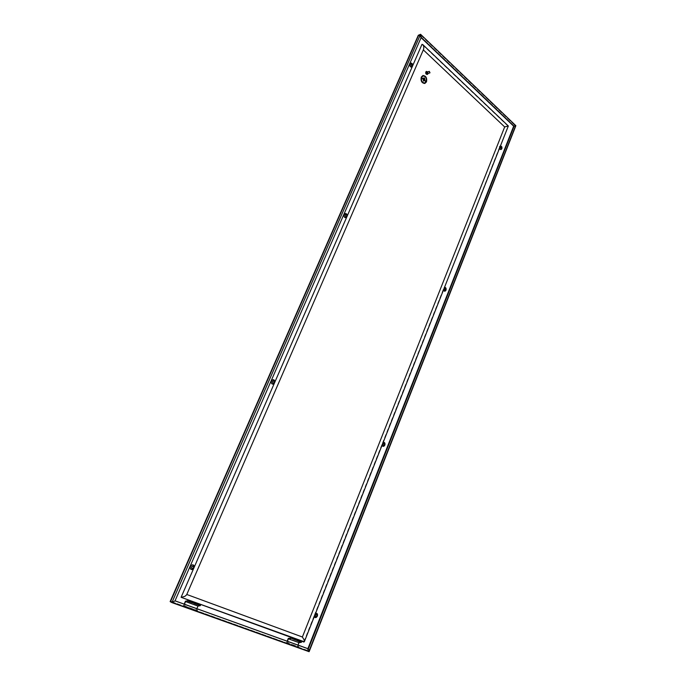 <?xml version="1.0" encoding="UTF-8"?>
<svg xmlns="http://www.w3.org/2000/svg" width="686" height="686" viewBox="0 0 686 686"><rect width="100%" height="100%" fill="white"/><g stroke="black" fill="none" stroke-linecap="round" stroke-linejoin="round"><path stroke-width="0.51" stroke-dasharray="3.43 2.57" d="M499.485 148.356L508.326 125.992M443.405 290.127L499.348 147.627M314.197 616.825L313.999 616.079L315.586 613.301M381.982 445.428L382.659 442.547L383.251 442.238M507.88 126.044L421.984 44.35M501.989 148.013L501.835 146.855M500.531 145.698L500.051 145.852M444.554 287.228L444.022 287.451M443.259 289.389L382.659 442.547M381.81 444.682L314.934 613.721M313.999 616.079L303.744 641.993M298.41 647.352L287.794 643.545L288.454 641.89L299.062 645.715L298.41 647.352L297.107 646.675L298.864 642.259L288.274 638.426M309.283 651.306L307.242 650.311L307.894 648.664L307.251 650.311L297.107 646.675L308.983 651.203L308.117 648.742L308.606 651.477M418.546 35.526L420.681 34.84L418.794 35.449L420.432 34.917L420.964 37.456L420.432 34.917L515.306 125.847L513.685 126.147L515.306 125.847L308.76 651.083L307.251 650.311M172.04 602.6L172.229 602.171L170.317 601.185M287.168 641.204L286.499 642.876L287.794 643.545M287.408 641.29L286.885 642.593L287.726 643.031L298.341 646.838L297.492 646.401L298.007 645.106M513.84 126.353L515.761 125.992L513.582 126.404L307.148 650.688L309.129 651.7M515.418 125.555L513.685 126.147M418.546 35.218L170.874 601.425L172.435 602.282L170.883 601.425M298.864 642.259L301.506 641.933M500.548 148.125L500.42 147.276M286.885 642.593L297.492 646.401M185.357 604.829L197.825 609.314L197.071 611.072L183.394 605.952L184.585 606.596L185.143 604.718L184.568 606.055L197.036 610.531L196.256 610.111L196.865 608.688M170.128 601.613L307.148 650.688M308.983 651.203L197.071 611.072L308.76 651.083L515.306 125.847L308.76 651.083L197.071 611.072M515.872 125.701L513.582 126.404M418.434 34.995L513.694 126.113M420.561 34.617L172.229 602.171L174.81 600.747L172.229 602.171L184.585 606.596M445.66 290.109C445.694 287.425 444.897 286.834 443.276 288.334C443.242 291.027 444.039 291.619 445.66 290.109M501.509 147.001L501.432 146.804C500.694 145.646 500 145.604 499.339 146.684C499.305 149.265 500.017 149.934 501.5 148.673L501.646 147.979M409.782 64.047C409.748 66.868 410.597 67.648 412.337 66.405C412.372 63.592 411.514 62.803 409.782 64.047M190.314 566.439C190.296 569.68 191.488 570.143 193.889 567.837C193.906 564.604 192.715 564.141 190.314 566.439M317.035 615.882C315.054 618.052 314.068 617.666 314.094 614.733C316.083 612.572 317.061 612.958 317.035 615.882M384.512 444.991C382.719 446.8 381.836 446.303 381.87 443.499C383.663 441.69 384.537 442.187 384.512 444.991M271.296 381.047C271.279 384.134 272.333 384.735 274.477 382.848C274.503 379.761 273.44 379.169 271.296 381.047M343.986 214.658C345.916 213.123 346.859 213.826 346.833 216.767C344.904 218.302 343.96 217.599 343.986 214.658M299.062 645.715L288.223 641.779L287.726 643.031M298.83 645.595L298.341 646.838M197.825 609.314L197.036 610.531M184.414 604.203L183.788 605.635L184.568 606.055M184.191 604.126L183.394 605.952M195.862 610.42L197.902 605.678L185.469 601.176M421.118 37.601L175.033 600.825M183.788 605.635L196.256 610.111M197.611 609.202L185.143 604.718M197.902 605.678L200.475 605.223M172.435 602.282L171.869 602.042M420.681 34.84L515.306 125.838L420.432 34.917L172.229 602.171M423.331 49.898L186.609 594.865M423.108 49.692L423.682 49.075M427.567 73.351L427.052 72.159L427.567 73.351M426.803 72.287L427.095 73.505M427.841 71.798L428.227 73.393M426.581 71.395C427.798 71.85 428.133 72.767 427.584 74.157L427.301 74.397M426.392 72.382L426.932 73.651L426.392 72.382M427.061 73.531L426.512 72.27L427.061 73.531M424.805 83.478L426.469 81.883C427.155 77.981 425.98 75.854 422.928 75.511M424.703 82.997L424.703 82.997C422.027 82.68 420.998 80.811 421.598 77.381L423.056 75.983M423.296 78.05L425.106 79.996M424.823 78.641L424.257 77.844M425.397 81.351L422.327 78.264M423.819 80.176L423.434 81.068M427.395 72.021L427.73 73.436M170.874 601.425L418.794 35.449L421.093 37.653L418.794 35.449L170.874 601.425L286.499 642.876L170.522 601.296"/><path stroke-width="1.03" d="M272.556 381.45C273.971 380.207 274.674 380.601 274.657 382.634C273.242 383.877 272.539 383.483 272.556 381.45M346.481 217.676L347.382 215.601C346.619 213.277 345.521 212.926 344.106 214.547C343.763 216.965 344.552 218.002 346.481 217.676L194.481 566.585C193.503 564.286 192.14 564.244 190.374 566.482C189.953 569.243 190.957 570.135 193.366 569.148L181.095 597.309L304.318 641.787L304.215 640.072L302.38 637.011L186.789 594.47M275.052 381.639C274.186 379.315 272.968 379.101 271.399 381.004C271.013 383.585 271.896 384.563 274.048 383.937M191.583 566.988C193.169 565.47 193.958 565.779 193.949 567.914C192.363 569.431 191.574 569.131 191.583 566.988M194.481 566.585L193.366 569.148M501.929 148.202L500.548 148.125L500.506 146.89L501.886 146.967L501.929 148.202M499.485 148.356C500.257 149.822 501.037 149.942 501.835 148.716L501.989 148.013M446.037 289.801C444.965 290.795 444.442 290.41 444.468 288.635C445.54 287.64 446.063 288.026 446.037 289.801M443.405 290.127C444.262 291.55 445.128 291.567 446.003 290.178C446.372 288.412 445.891 287.425 444.554 287.228M315.328 615.265C315.311 617.203 315.954 617.451 317.266 616.019C317.284 614.09 316.64 613.833 315.328 615.265C315.354 616.8 315.869 616.997 316.906 615.874C316.915 614.339 316.4 614.142 315.363 615.273M314.197 616.825C315.251 618.095 316.315 617.829 317.386 616.037C317.832 613.996 317.232 613.087 315.586 613.301M383.08 443.893C383.062 445.746 383.645 446.08 384.82 444.88C384.846 443.036 384.263 442.702 383.08 443.893M381.982 445.428C382.934 446.783 383.886 446.672 384.855 445.094C385.258 443.199 384.726 442.247 383.251 442.238M347.107 216.33C347.125 214.384 346.499 213.921 345.23 214.932C345.212 216.879 345.838 217.342 347.107 216.33M412.689 65.779C412.706 63.918 412.149 63.404 411 64.218C410.974 66.079 411.54 66.602 412.689 65.779M181.181 597.352L184.834 596.374L186.609 594.865L423.682 49.075L423.794 46.639L422.833 44.641L421.984 44.35L347.382 215.601M412.869 65.281C412.183 62.958 411.206 62.495 409.928 63.884C409.602 66.156 410.314 67.245 412.054 67.159M501.835 146.855L500.531 145.698M303.829 642.027L277.976 632.603M211.365 608.336L277.804 632.543M181.267 597.377L211.202 608.285M513.634 126.155L421.093 37.653L513.685 126.147L307.894 648.664L513.685 126.147M287.168 641.204L288.274 638.426L290.915 638.083L301.437 642.345L290.915 638.083M298.007 645.106L298.985 642.645L301.437 642.345M420.569 34.3L515.872 125.701L514.063 126.215L308.348 648.862L309.283 651.306L515.761 125.992L514.063 126.215L421.213 37.378L420.432 34.609L172.075 602.154L170.317 601.185L418.297 35.295L420.569 34.3L421.213 37.378L175.016 600.859L172.435 602.282L175.016 600.859L308.348 648.862L309.129 651.7L172.246 602.72L172.435 602.282L171.886 602.582L170.128 601.613L170.317 601.185L172.435 602.282L171.886 602.582M287.408 641.29L288.394 638.812L298.985 642.645M290.847 638.495L288.394 638.812M383.088 443.971C383.08 445.428 383.534 445.694 384.469 444.751C384.486 443.285 384.031 443.019 383.088 443.971M445.703 289.681C444.854 290.47 444.434 290.161 444.459 288.755C445.3 287.966 445.72 288.274 445.703 289.681M500.42 147.276L501.569 147.121L501.672 147.842L500.523 148.065M191.686 567.013C192.938 565.813 193.563 566.053 193.555 567.742C192.294 568.951 191.677 568.711 191.686 567.013M272.616 381.553C273.74 380.567 274.289 380.876 274.28 382.488C273.157 383.474 272.608 383.165 272.616 381.553M346.739 216.201C346.756 214.667 346.259 214.298 345.255 215.095C345.238 216.639 345.735 216.999 346.739 216.201M412.337 65.667C412.355 64.192 411.909 63.789 411 64.433C410.983 65.907 411.429 66.319 412.337 65.667M501.646 147.979L501.509 147.001M184.191 604.126L185.469 601.176L188.033 600.696L200.475 605.223L200.381 605.652L187.93 601.133L188.033 600.696M421.118 37.601L514.063 126.215L308.117 648.742L175.033 600.825M184.414 604.203L185.554 601.579L197.988 606.081L196.865 608.688M187.93 601.133L185.554 601.579M200.381 605.652L197.988 606.081M422.833 44.641L508.326 126.001L504.673 126.944L302.38 637.011M423.331 49.898L504.673 126.944M429.273 71.636L429.985 72.69L429.273 71.636M429.968 72.827L429.342 71.387L429.968 72.827M427.73 73.436L426.872 72.167L427.395 72.021M427.095 73.505L426.803 72.287M428.227 73.393L427.489 74.371C426.16 74.097 425.766 73.188 426.306 71.636L427.841 71.798M427.301 74.397L427.129 74.465C425.8 74.191 425.406 73.282 425.946 71.73L426.581 71.395M426.495 81.874C427.172 77.964 425.997 75.846 422.945 75.503L421.29 77.089C420.604 80.991 421.779 83.117 424.814 83.469L426.495 81.874M422.945 75.503L421.264 77.089C420.578 80.999 421.753 83.126 424.797 83.478L424.797 83.478M423.056 75.983C425.74 76.283 426.778 78.153 426.178 81.591L424.703 82.997L426.178 81.591C426.786 78.153 425.74 76.283 423.056 75.983L421.598 77.372C420.998 80.811 422.027 82.68 424.703 82.997M423.296 78.05L425.106 79.996M424.823 78.641L424.257 77.844M423.434 81.068L423.502 79.893L422.19 78.221L423.502 79.893L423.331 81.162L423.819 80.176L425.329 81.017L422.327 78.264M423.819 80.176L425.397 81.351M508.326 126.001L304.318 641.787M429.728 72.99L427.489 73.591M429.342 71.387L427.112 72.004"/></g></svg>
